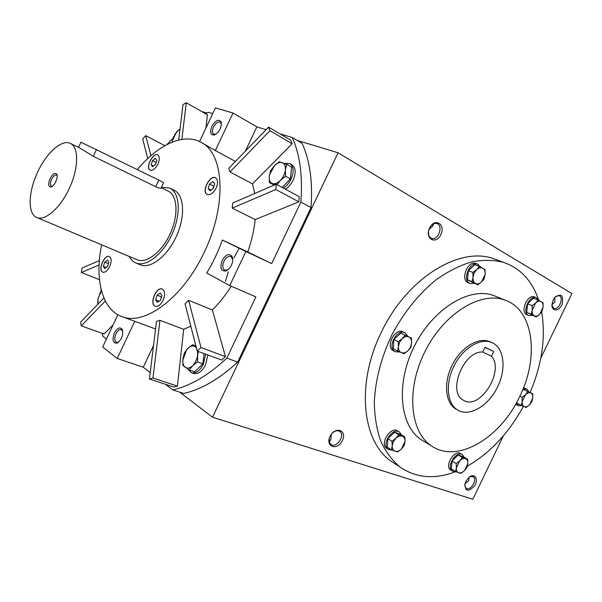 <?xml version="1.0" encoding="UTF-8"?>
<svg xmlns="http://www.w3.org/2000/svg" width="602" height="602" viewBox="0 0 602 602"><rect width="100%" height="100%" fill="white"/><g stroke="black" fill="none" stroke-linecap="round" stroke-linejoin="round"><path stroke-width="0.9" d="M462.133 454.487L460.703 453.637C454.555 449.039 444.103 466.151 450.68 470.079L450.988 470.275M464.21 457.257L462.396 454.638C456.248 450.04 445.781 467.19 452.358 471.118L455.714 471.682M467.694 459.326L463.502 456.835L458.152 454.916L452.042 461.034L451.357 469.041L455.511 471.599L456.354 467.897L456.211 463.57L459.77 460.786L462.336 457.415L467.694 459.326L467.822 463.615L466.964 467.302L464.428 470.666L460.906 473.428L455.511 471.599M458.152 454.916L462.336 457.415M452.042 461.034L456.211 463.57M467.822 463.615C467.987 461.034 467.22 459.386 465.519 458.671C463.721 458.137 461.809 458.844 459.77 460.786L456.354 467.897C456.203 470.493 456.986 472.134 458.709 472.826C460.515 473.322 462.419 472.608 464.428 470.666L467.822 463.615M399.088 431.837L397.802 431.047C390.924 425.689 379.358 443.659 386.695 448.355L387.154 448.656M401.481 434.877L399.48 432.078C392.602 426.713 381.021 444.727 388.35 449.423L392.256 450.228M404.822 436.924L400.661 434.373L394.558 432.191L387.854 438.655L387.334 447.278L391.451 449.905L392.211 445.894L391.992 441.251L395.845 438.301L398.712 434.749L404.822 436.924L405.026 441.529L404.243 445.51L401.414 449.054L397.598 451.989L391.451 449.905M394.558 432.191L398.712 434.749M387.854 438.655L391.992 441.251M405.026 441.529C405.131 438.745 404.213 436.954 402.271 436.141C400.225 435.524 398.088 436.247 395.845 438.301L393.309 441.845L392.211 445.894C392.12 448.693 393.061 450.484 395.025 451.259C397.079 451.839 399.209 451.101 401.414 449.054L405.026 441.529M407.863 336.337L404.965 332.786L403.212 331.92C395.093 327.255 385.032 346.902 393.505 350.868L393.67 350.951M404.965 332.786C396.846 328.113 386.762 347.798 395.243 351.764L399.961 352.042M411.444 338.106L400.812 333.072L393.874 339.483L393.309 348.754L397.613 350.974L398.411 346.586L398.193 341.665L402.189 338.693L405.154 335.216L411.444 338.106L411.648 342.982L410.827 347.339L407.908 350.808L403.95 353.765L397.613 350.974M400.812 333.072L405.154 335.216M393.874 339.483L398.193 341.665M411.648 342.982C411.768 339.987 410.827 337.963 408.826 336.917C406.719 336.074 404.506 336.668 402.189 338.693L399.562 342.305L398.411 346.586C398.313 349.604 399.276 351.621 401.301 352.637C403.423 353.442 405.62 352.832 407.908 350.808L410.504 347.226L411.648 342.982M476.152 263.593L475.806 263.465C467.671 260.199 459.936 280.223 468.341 282.729L469.914 283.361M480.72 267.1L477.657 264.158C469.522 260.899 461.764 280.961 470.17 283.467L474.03 283.316M479.395 266.4L474.82 264.669L468.326 270.674L467.536 279.87L477.747 284.806L472.073 281.676L473.014 277.281L472.879 272.443L476.679 269.628L479.395 266.4L485.024 269.621L485.152 274.422L484.189 278.786L481.51 281.999L477.747 284.806M468.326 270.674L472.879 272.443M467.536 279.87L472.073 281.676M485.152 274.422C485.347 271.442 484.55 269.372 482.759 268.221C480.87 267.265 478.846 267.732 476.679 269.628L474.18 273.082L473.014 277.281C472.833 280.284 473.646 282.338 475.452 283.459C477.356 284.377 479.38 283.888 481.51 281.999L485.152 274.422M534.568 297.012L534.343 296.921C527.254 293.896 519.669 312.558 527.043 314.838L528.699 315.523M538.737 300.263L536.186 297.636C529.098 294.611 521.49 313.311 528.865 315.591L532.379 315.395M538.083 299.924L533.538 298.148L527.615 303.859L526.697 312.37L536.194 316.953L531.212 314.214L532.221 310.165L532.145 305.665L535.66 303.002L538.083 299.924L543.027 302.746L543.087 307.208L542.063 311.226L539.67 314.304L536.194 316.953M527.615 303.859L532.145 305.665M526.697 312.37L531.212 314.214M543.087 307.208C543.328 304.454 542.665 302.565 541.1 301.549C539.445 300.714 537.631 301.203 535.66 303.002L532.221 310.165C531.987 312.935 532.665 314.816 534.245 315.802C535.915 316.599 537.721 316.103 539.67 314.304L543.087 307.208M528.955 391.932L526.795 388.99L523.537 387.771M515.726 404.13L516.712 404.853M526.795 388.99L522.995 389.125M516.358 403.009L518.382 405.703L522.032 405.703M519.857 396.221L522.115 397.35L525.523 394.701L527.886 391.548L532.725 393.768L523.529 389.419L522.408 390.54M517.073 401.707L516.915 403.152L521.242 405.342L522.19 401.609L522.115 397.35M523.529 389.419L527.886 391.548M532.725 393.768L532.785 397.997L531.822 401.707L529.489 404.853L526.11 407.486L521.242 405.342M532.785 397.997C533.018 395.424 532.364 393.731 530.829 392.918C529.203 392.278 527.435 392.873 525.523 394.701L522.19 401.609C521.979 404.198 522.649 405.891 524.199 406.674C525.832 407.283 527.593 406.674 529.489 404.853L532.785 397.997M285.401 189.178C288.561 187.23 291.127 184.25 293.106 180.216C296.161 172.797 295.77 167.627 291.932 164.7L289.923 163.563L284.422 163.42M283.361 188.072C286.522 186.123 289.095 183.136 291.075 179.095C294.137 171.668 293.753 166.483 289.923 163.563M273.097 184.551L273.368 185.454M282.188 187.44L290.442 178.869L291.594 167.063L286.74 164.323L285.423 169.824L285.566 176.175L280.434 180.359L277.507 184.122M275.204 184.656L269.38 182.549L269.267 176.288L270.614 170.848L274.181 165.919L279.215 161.765L286.74 164.323M290.442 178.869L285.566 176.175M274.143 185.115L269.38 182.549M285.423 169.824C285.694 166.001 284.633 163.601 282.233 162.63C279.877 161.968 277.341 162.909 274.625 165.46L269.478 174.926L269.267 176.288C268.966 180.073 269.982 182.481 272.337 183.527C274.828 184.302 277.53 183.249 280.434 180.359C283.264 177.266 284.927 173.752 285.423 169.824M187.832 369.064L191.391 372.736L193.573 373.488C198.013 374.444 202.009 371.584 205.56 364.925L207.81 354.954M191.391 372.736C195.831 373.684 199.826 370.817 203.378 364.15L205.636 354.157M198.389 351.508L197.607 355.233L197.584 361.892L192.655 365.67L189.329 369.989L194.581 371.818L202.829 363.766L204.093 353.592M189.329 369.989L182.835 365.339L182.888 358.777L184.49 352.802L187.749 348.498L192.595 344.735L196.26 347.414M195.891 345.954L192.595 344.735M202.829 363.766L197.584 361.892M196.418 348.024L195.093 346.654C192.873 345.345 190.428 345.962 187.749 348.498L186.552 349.86L182.76 360.207C182.662 363.6 183.505 365.986 185.281 367.378C187.47 368.77 189.923 368.198 192.655 365.67C195.326 362.901 196.974 359.424 197.607 355.233L197.576 351.207M99.563 293.851L101.422 290.811M97.772 304.334L97.953 298.855L98.141 303.95M101.482 290.743L97.953 298.855M174.475 134.848L178.922 129.648L176.521 131.958L172.292 140.921L173.722 136.315M172.292 140.921L172.172 142.14M180.006 129.189L178.643 129.979M161.201 187.726L168.251 191.165C177.53 195.432 178.741 215.064 170.313 233.471C162.006 251.929 146.421 263.932 137.105 259.763L36.805 217.51C27.459 213.981 28.196 191.842 37.685 172.074C46.482 152.818 61.923 138.927 70.434 143.457C78.847 147.272 78.727 167.815 69.614 187.741C60.606 207.72 45.218 221.333 36.805 217.51M70.434 143.457L79.705 147.972L93.28 156.332L155.692 186.688C159.522 188.291 161.336 188.689 161.133 187.869L163.594 182.654L158.793 180.111L155.692 186.688M428.97 229.565L432.71 226.134L433.463 223.914M551.974 304.672L554.826 302.084L554.766 297.456M331.311 434.305L330.904 439.242L329.302 441.537M465.007 483.677L468.785 480.817L469.086 477.266M103.928 297.952L80.645 322.108L81.262 325.9L105.335 300.985M99.36 260.583L82.03 268.063L81.323 272.533L99.082 264.955M188.637 300.323L185.062 303.814L197.2 351.071L200.963 347.557L188.637 300.323L212.393 309.962C219.188 303.182 225.464 295.273 231.228 286.243M159.959 320.309L156.46 321.498L149.424 379.012L152.976 378.018L159.959 320.309L183.693 329.332L190.811 326.194M268.53 127.112L228.805 168.334L230.032 171.976L269.929 130.694L268.53 127.112L290.743 140.168L292.196 143.735L252.501 183.881L254.751 193.49M276.228 184.212L232.733 202.994L232.244 208.104L275.821 189.502L276.228 184.212L299.186 196.636L298.848 201.843L255.188 219.579C254.067 230.122 251.591 240.92 247.776 251.975L271.69 263.578L300.857 202.099C302.821 176.145 299.969 154.624 292.286 137.542L279.975 133.84M150.906 155.685L145.676 135.631L142.712 138.964L147.738 158.552M181.849 139.393L186.281 102.754L183.016 104.575L178.674 140.04M117.902 314.756L102.694 347.015L117.224 358.453L134.758 321.287L155.542 329.016M117.224 358.453L143.253 367.235L150.214 372.578M153.525 345.488L143.253 367.235M229.723 285.596L245.879 251.493L222.311 240.04C218.233 251.613 213.033 262.592 206.727 272.992L229.723 285.596L255.88 296.906L226.841 358.122L237.655 362.111L311.016 207.547C312.852 181.781 309.88 160.373 302.091 143.336L292.286 137.542M222.311 240.04L247.776 251.975M245.879 251.493L271.69 263.578M235.442 161.441L215.32 150.545L233.027 113.025L256.828 126.879L245.36 151.155M233.027 113.025L215.411 107.901L199.548 141.545M114.388 332.996C117.33 327.872 119.948 326.668 122.236 329.384C123.515 335.021 121.815 339.603 117.127 343.132C112.905 343.433 111.995 340.055 114.388 332.996M101.603 244.803C94.574 278.839 101.851 309.323 121.732 316.539L134.758 321.287M211.829 126.315C215.621 120.129 218.737 118.729 221.175 122.123C221.604 127.993 219.263 132.297 214.146 135.044C210.444 135.059 209.677 132.154 211.829 126.315M215.32 150.545L200.88 142.222C183.475 132.643 157.829 144.871 137.406 169.568M186.281 102.754L207.412 114.756L205.952 127.955M212.717 113.612L208.337 112.296L205.598 113.725M172.887 138.415L166.822 144.615M101.113 289.314L100.91 291.503M102.265 333.312L102.814 336.209L106.471 339.009M113.161 324.809L104.108 333.967L81.262 325.9M165.512 384.317L172.797 389.908C190.337 385.957 208.352 375.362 226.841 358.122M212.393 309.962L225.434 356.617L221.686 360.041L197.2 351.071M183.693 329.332L177.417 386.123L173.843 387.063L149.424 379.012M266.069 129.656L256.828 126.879M493.73 351.493L485.039 347.264L482.744 352.042C463.6 350.417 446.887 392.737 463.555 400.307C479.824 410.775 504.958 370.847 491.458 356.218L493.73 351.493L484.964 347.422M497.651 386.672C506.568 368.778 504.137 347.7 491.969 342.643C480.705 337.398 463.096 347.858 454.126 365.723C445.021 383.519 446.955 404.002 457.791 410.09C469.492 417.374 488.899 405.613 497.651 386.672M482.571 352.035L491.458 356.218M179.667 392.158L212.514 417.209L472.833 499.246L503.4 435.788M429.58 228.038C434.674 217.314 445.992 224.094 440.852 234.592C435.908 245.195 424.448 238.731 429.58 228.038M553.215 299.909L554.743 297.486C561.169 292.903 563.645 295.093 562.178 304.048C559.318 311.588 551.379 311.964 551.989 304.431L553.215 299.909M330.046 436.427C335.088 425.81 347.512 430.114 342.418 440.529C337.526 451.011 324.96 447.015 330.046 436.427M465.82 481.48L468.988 477.341C474.602 472.517 478.876 479.109 474.602 485.822C468.386 492.278 465.173 491.623 464.962 483.857L465.82 481.48M395.95 464.345L390.803 460.997C362.186 441.319 355.993 383.993 380.976 333.056C406.057 278.892 459.085 246.113 493.347 258.634L497.342 260.094M540.769 358.213L571.9 293.588L338.046 152.765L297.057 140.356M212.514 417.209L338.046 152.765M206.847 113.063L201.67 111.498M172.797 389.908L183.595 393.445C201.188 389.592 219.203 379.147 237.655 362.111M490.344 341.906L490.133 341.808C478.868 336.563 461.275 346.993 452.328 364.82C443.238 382.586 445.187 403.031 456.03 409.127L456.76 409.526M519.729 396.5C539.302 357.377 533.816 310.226 505.326 300.24C481.284 290.728 444.359 312.927 425.253 350.936C405.906 388.817 409.736 431.927 431.506 445.909C457.324 464.037 500.638 437.872 519.729 396.5M495.973 296.455L494.25 295.755C470.207 286.251 433.5 308.089 414.635 345.623C395.522 383.038 399.517 425.749 421.295 439.731L424.011 441.379M530.099 392.489C542.018 364.285 545.879 337.421 541.665 311.874M538.632 300.022C532.16 280.795 520.429 268.236 503.438 262.322C493.489 259.876 482.789 259.755 471.351 261.96C459.68 265.542 448.023 271.419 436.382 279.599C418.909 293.738 404.198 311.919 392.248 334.148C381.39 356.933 375.407 379.591 374.301 402.121C374.557 416.403 376.679 429.346 380.652 440.95C385.596 451.56 391.977 460.191 399.796 466.859C415.892 478.041 434.441 479.666 455.443 471.735M467.34 466.159C490.058 453.05 508.75 433.101 523.401 406.327M239.167 248.227L233.975 257.897M228.308 271.75L225.532 281.164M300.857 202.099L311.016 207.547M81.323 272.533L99.48 279.682M232.244 208.104L255.188 219.579M230.032 171.976L252.501 183.881M121.732 316.539C144.209 326.337 183.128 297.96 204.341 251.982C227.345 204.582 224.019 152.976 200.88 142.222M152.976 378.018L177.417 386.123M200.963 347.557L225.434 356.617M275.821 189.502L298.848 201.843M269.929 130.694L292.196 143.735M145.676 135.631L164.865 145.676M222.161 260.47C226.141 254.067 229.55 252.9 232.395 256.979C233.35 263.014 231.251 267.679 226.089 270.96C220.987 271.449 219.677 267.95 222.161 260.47M161.419 187.275L169.817 188.11L174.061 190.194C184.182 194.875 185.582 216.223 176.409 236.24C167.371 256.317 150.38 269.312 140.198 264.775L135.841 262.946C133.072 261.765 130.89 259.605 129.302 256.475M157.897 164.12C159.808 159.507 159.748 156.422 157.732 154.88C153.006 152.028 145.105 168.026 150.191 170.125C152.81 170.81 155.376 168.808 157.897 164.12M109.654 266.633C111.716 261.501 111.596 258.13 109.308 256.512C104.402 254.067 97.547 270.486 102.776 272.172C105.147 272.691 107.434 270.84 109.654 266.633M163.067 300.413C165.317 294.724 165.038 290.939 162.231 289.05C156.309 286.191 148.965 304.281 155.248 306.29C158.04 306.922 160.651 304.966 163.067 300.413M216.11 188.095C218.18 183.061 217.999 179.629 215.576 177.823C209.895 174.407 201.121 191.903 207.208 194.476C210.331 195.364 213.296 193.242 216.11 188.095M469.823 476.716L473.225 476.694C477.845 479.41 470.312 491.623 466.068 488.282L464.714 485.31M332.236 433.177C335.013 430.618 337.541 430.054 339.829 431.483C345.638 435.442 336.164 448.964 330.852 444.268C329.038 442.575 328.707 440.092 329.866 436.819M555.766 296.387L559.055 295.665C564.292 297.117 558.957 310.519 553.998 308.397L551.981 305.628M429.888 227.443C431.875 224.313 434.17 223.011 436.774 223.53C443.719 225.178 438.286 240.868 431.642 238.377C429.068 237.286 428.06 234.795 428.594 230.912M428.586 230.957L428.601 234.614M215.629 177.846C209.955 174.588 201.294 191.842 207.261 194.506M209.564 184.024L212.837 181.586L214.741 183.738L213.341 188.358L210.053 190.796L208.172 188.614L209.564 184.024L213.725 186.153L212.98 188.629M211.039 190.066L208.172 188.614M157.784 154.902C153.058 152.208 145.278 167.958 150.244 170.148M152.502 160.644L155.346 158.356L156.889 160.245L155.564 164.436L152.705 166.724L151.185 164.813L152.502 160.644L156.174 162.502M109.361 256.535C104.47 254.24 97.72 270.403 102.829 272.194M104.748 262.141L107.465 260.117L108.842 262.344L107.487 266.611L104.756 268.627L103.394 266.385L104.748 262.141L108.428 263.646M162.284 289.073C156.385 286.364 149.138 304.206 155.301 306.313M157.114 295.13L160.237 293.001L161.938 295.559L160.501 300.27L157.363 302.385L155.677 299.804L157.114 295.13L161.449 296.861L160.38 300.353M153.585 166.024L151.185 164.813M106.238 267.536L103.394 266.385M159.154 301.181L155.677 299.804M50.079 178.651C52.652 173.948 54.857 172.428 56.693 174.091C58.755 176.837 54.255 186.74 50.831 187.004C48.295 186.65 48.047 183.866 50.079 178.651M169.817 188.11C179.9 192.775 181.24 214.169 172.037 234.253C162.969 254.398 145.985 267.469 135.841 262.946M80.931 142.2L158.793 180.111M52.284 186.334L51.396 186.266C50.026 185.205 50.079 182.903 51.554 179.358C53.239 176.108 54.895 174.655 56.505 175.001L57.145 175.626M215.892 134.254L213.68 134.246C212.054 132.967 211.972 130.574 213.439 127.06C215.629 123.071 217.901 121.431 220.257 122.146L221.438 124.042M118.737 342.087L116.577 342.425C114.448 341.041 114.245 338.158 115.968 333.779C117.631 330.588 119.422 329.189 121.348 329.58L122.778 331.19M228.241 269.628L224.772 270.178C222.469 268.612 222.183 265.655 223.929 261.313C226.043 257.415 228.384 255.812 230.942 256.505L232.823 259.47M96.523 149.416L93.28 156.332M450.68 470.079L452.358 471.118M386.695 448.355L388.35 449.423M393.505 350.868L395.243 351.764M475.806 263.465L477.657 264.158M534.343 296.921L536.186 297.636M516.636 404.815L518.382 405.703M97.787 302.227L97.69 302.798M433.35 224.787L432.71 226.134M330.904 439.242L330.235 440.649M456.03 409.127L457.791 410.09M490.133 341.808L491.969 342.643M421.295 439.731L431.506 445.909M494.25 295.755L505.326 300.24M390.803 460.997L399.796 466.859M493.347 258.634L503.438 262.322M339.829 431.483L339.4 431.198M80.961 142.132L78.501 147.385M57.1 175.543L56.693 174.091M52.193 186.349L50.831 187.004M221.31 123.538L221.175 122.123M215.403 134.412L214.146 135.044M122.582 330.746L122.236 329.384M118.285 342.305L117.127 343.132M232.545 258.386L232.395 256.979M227.24 270.14L226.089 270.96"/></g></svg>

